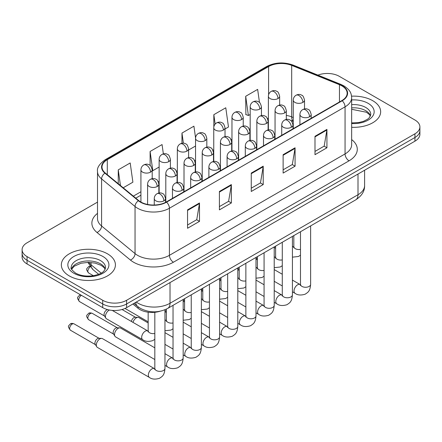 <?xml version="1.0" encoding="UTF-8"?>
<svg xmlns="http://www.w3.org/2000/svg" width="442" height="442" viewBox="0 0 442 442"><rect width="100%" height="100%" fill="white"/><g stroke="black" fill="none" stroke-linecap="round" stroke-linejoin="round"><path stroke-width="0.66" d="M293.261 121.44L292.195 121.009A22.531 13.006 0 0 0 291.261 120.649M159.949 311.267A16.895 9.757 180 0 1 138.07 308.284L132.887 304.013M372.739 100.699A27.034 15.608 0 0 0 351.561 96.168A27.034 15.608 0 0 1 372.739 100.699A27.034 15.608 0 0 1 380.656 111.732A27.034 15.608 0 0 0 372.739 100.699M107.494 253.83A27.034 15.608 0 0 0 78.035 250.448A27.034 15.608 0 0 0 61.344 264.868A27.034 15.608 0 0 0 69.261 275.907A27.034 15.608 0 0 0 98.726 279.289A27.034 15.608 0 0 0 115.417 264.868A27.034 15.608 0 0 0 107.494 253.83A27.034 15.608 0 0 0 78.035 250.448A27.034 15.608 0 0 0 61.344 264.868A27.034 15.608 0 0 0 69.261 275.907A27.034 15.608 0 0 0 98.726 279.289A27.034 15.608 0 0 0 115.417 264.868A27.034 15.608 0 0 0 107.494 253.83M341.87 85.864A18.023 10.404 180 0 1 347.152 93.223A18.023 10.404 180 0 1 341.87 100.583L166.242 201.983A18.023 10.404 180 0 1 138.733 200.591L105.273 173.004A18.023 10.404 180 0 1 102.014 167.037A18.023 10.404 180 0 1 107.29 159.678L268.598 66.549A18.023 10.404 180 0 1 291.681 65.383L339.467 84.698A18.023 10.404 180 0 1 341.87 85.864M342.191 85.682A18.476 10.663 0 0 0 339.721 84.488L291.935 65.167A18.476 10.663 0 0 0 268.277 66.366L106.975 159.496A18.476 10.663 0 0 0 104.903 173.153L138.363 200.74A18.476 10.663 0 0 0 166.557 202.165L342.191 100.765A18.476 10.663 0 0 0 342.191 85.682M97.505 202.116L27.05 242.796A16.895 9.757 0 0 0 22.1 249.691L22.1 257.051A16.895 9.757 0 0 0 27.05 263.946L102.715 307.638L102.715 303.958A16.895 9.757 0 0 0 126.611 303.958L414.95 137.484A16.895 9.757 0 0 0 419.9 130.589A16.895 9.757 0 0 1 414.95 137.484L126.611 303.958A16.895 9.757 0 0 1 102.715 303.958L27.05 260.272L102.715 303.958L102.715 300.278A16.895 9.757 0 0 0 126.611 300.278L414.95 133.804A16.895 9.757 0 0 0 419.9 126.909A16.895 9.757 0 0 0 414.95 120.014L339.285 76.322A16.895 9.757 0 0 0 317.92 75.123M22.1 253.371A16.895 9.757 0 0 0 27.05 260.272A16.895 9.757 0 0 1 22.1 253.371M187.546 209.867L187.546 228.265L199.497 221.365L199.497 202.972L187.546 209.867M187.546 225L196.751 219.685L199.447 203.58A4.508 2.602 -120 0 0 199.497 202.972M196.668 219.735L199.497 221.365M219.409 191.474L219.409 209.867L231.354 202.972L231.354 184.574L219.409 191.474M219.409 206.607L228.608 201.292L231.304 185.187A4.508 2.602 -120 0 0 231.354 184.574M228.531 201.337L231.354 202.972M314.991 136.291L314.991 154.683L326.936 147.788L326.936 129.39L314.991 136.291M314.991 151.424L324.19 146.109L326.887 130.003A4.508 2.602 -120 0 0 326.936 129.39M324.108 146.153L326.936 147.788M283.129 154.683L283.129 173.082L295.074 166.181L295.074 147.788L283.129 154.683M283.129 169.816L292.328 164.501L295.029 148.396A4.508 2.602 -120 0 0 295.074 147.788M292.25 164.551L295.074 166.181M251.266 173.082L251.266 191.474L263.217 184.574L263.217 166.181L251.266 173.082M251.266 188.209L260.471 182.9L263.167 166.794A4.508 2.602 -120 0 0 263.217 166.181M260.388 182.944L263.217 184.574M351.655 127.302A27.034 15.608 0 0 0 380.656 111.732A27.034 15.608 0 0 1 351.655 127.302M22.1 249.691A16.895 9.757 0 0 0 27.05 256.592L102.715 300.278M123.196 187.784L132.893 182.181L130.197 162.96L118.252 169.861L118.252 183.701M225.022 128.992L228.475 126.998L225.779 107.776L213.834 114.677L213.834 126.893M259.482 102.494L257.642 89.383L245.691 96.284L245.885 114.566M163.363 153.877L162.059 144.567L150.109 151.468L150.109 165.468M195.563 137.904L193.916 126.174L181.971 133.07L181.971 143.274M188.607 150.015L195.552 146.009M181.971 133.07L183.391 143.202M213.834 114.677L215.149 124.086M245.691 96.284L248.387 115.5L250.178 114.472M248.387 115.5L245.691 114.495M150.109 151.468L152.805 170.684L159.137 167.032M152.805 170.684L152.192 170.457M118.252 169.861L120.445 185.513M102.715 307.638A16.895 9.757 0 0 0 126.611 307.638L414.95 141.164A16.895 9.757 0 0 0 419.9 134.269L419.9 126.909M132.998 322.384A5.066 2.928 -60 0 1 136.329 317.848A5.066 2.928 -60 0 1 138.003 317.362A5.066 2.928 -60 0 1 138.865 317.594L148.158 322.958M131.407 321.467A3.663 2.116 -60 0 1 133.943 317.616A3.663 2.116 -60 0 1 135.153 317.262L138.003 317.362M154.822 359.539L115.589 336.887A5.066 2.928 -60 0 1 114.953 336.263A5.066 2.928 -60 0 1 114.539 334.566A5.066 2.928 -60 0 1 118.124 328.356A5.066 2.928 -60 0 1 119.799 327.87A5.066 2.928 -60 0 1 120.655 328.108L154.822 347.832M114.953 336.263L113.445 333.837A3.663 2.116 -60 0 1 113.146 332.611A3.663 2.116 -60 0 1 115.732 328.13A3.663 2.116 -60 0 1 116.942 327.776L119.799 327.87M96.328 345.08A5.066 2.928 -60 0 1 99.914 338.87A5.066 2.928 -60 0 1 101.588 338.384A5.066 2.928 -60 0 1 102.45 338.622L154.462 368.65A5.066 2.928 -60 0 0 152.153 368.777A5.066 2.928 -60 0 0 151.926 368.899A5.066 2.928 -60 0 0 148.617 373.368A5.066 2.928 -60 0 0 149.39 377.429L97.378 347.401A5.066 2.928 -60 0 1 96.743 346.777A5.066 2.928 -60 0 1 96.328 345.08M96.743 346.777L95.234 344.351A3.663 2.116 -60 0 1 94.936 343.125A3.663 2.116 -60 0 1 97.522 338.644A3.663 2.116 -60 0 1 98.732 338.29L101.588 338.384M148.142 331.108L147.794 330.925A5.066 2.928 -60 0 0 145.484 331.058A5.066 2.928 -60 0 0 141.678 337.384A5.066 2.928 -60 0 0 142.727 339.705L106.483 318.781A5.066 2.928 -60 0 1 105.848 318.157A5.066 2.928 -60 0 1 105.434 316.461A5.066 2.928 -60 0 1 109.478 310.024M105.848 318.157L104.34 315.732A3.663 2.116 -60 0 1 104.041 314.505A3.663 2.116 -60 0 1 106.627 310.024A3.663 2.116 -60 0 1 107.837 309.671L107.887 309.671M138.07 306.787L138.07 308.284M351.655 139.573A28.161 16.26 180 0 1 349.042 160.822L173.408 262.222A5.63 3.254 60 0 1 169.424 255.327L345.058 153.927A22.531 13.006 0 0 0 351.655 144.727L351.655 97.638A22.531 13.006 180 0 1 345.058 106.837A5.63 3.254 -120 0 0 342.191 100.765M173.408 262.222A28.161 16.26 180 0 1 133.583 262.222A28.161 16.26 180 0 1 130.429 260.051L96.969 232.464A28.161 16.26 180 0 1 97.505 213.381M137.567 255.327A22.531 13.006 0 0 0 169.424 255.327L169.424 208.237A22.531 13.006 180 0 1 135.042 206.497L101.583 178.911A22.531 13.006 180 0 1 97.505 171.452L97.505 218.541A22.531 13.006 0 0 0 101.583 226L135.042 253.586A22.531 13.006 0 0 0 137.567 255.327M351.655 97.638C351.291 93.765 350.931 90.549 343.893 85.864L340.931 84.428A5.63 2.635 112 0 0 339.721 84.488M340.931 84.428L293.145 65.107C283.814 61.808 274.957 62.283 266.576 66.543A5.63 3.254 60 0 1 268.277 66.366M106.975 159.496A5.63 3.254 -120 0 0 105.273 159.672C99.428 163.877 96.837 167.8 97.505 171.452M104.903 173.153A5.63 3.768 129.5 0 0 101.583 178.911L101.583 226A5.63 3.768 -50.5 0 1 96.969 232.464M293.145 65.107A5.63 2.635 112 0 0 291.935 65.167M138.363 200.74A5.63 3.768 129.5 0 0 135.042 206.497L135.042 253.586A5.63 3.768 -50.5 0 1 130.429 260.051M166.557 202.165A5.63 3.254 60 0 1 169.424 208.237L345.058 106.837L345.058 153.927A5.63 3.254 60 0 0 349.042 160.822M126.611 300.278L126.611 307.638M414.95 133.804L414.95 141.164M27.05 256.592L27.05 263.946M107.29 159.678L107.29 174.667M339.467 84.698L339.467 101.969M291.681 65.383L291.681 116.887A18.023 10.404 0 0 0 286.317 115.412M293.261 117.528L291.681 116.887A10.138 4.746 -68 0 0 293.261 121.257M268.598 66.549L268.598 94.715M268.382 118.174L267.537 118.666M250.178 128.688L249.332 129.174M231.967 139.202L231.122 139.689M213.757 149.716L212.917 150.203M195.552 160.225L194.707 160.717M177.341 170.739L176.496 171.225M159.137 181.253L158.291 181.739M140.926 191.762L133.34 196.143M268.382 119.937A10.138 5.851 60 0 1 268.095 120.804M251.266 173.662L263.167 166.794M283.129 155.269L295.029 148.396M314.991 136.871L326.887 130.003M219.409 192.055L231.304 185.187M187.546 210.453L199.447 203.58M136.296 302.046A22.531 13.006 0 0 0 138.164 303.267A22.531 13.006 0 0 0 170.021 303.267L357.998 194.74A22.531 13.006 0 0 0 364.6 185.541C364.766 191.132 361.788 195.917 355.666 199.894L167.689 308.422A11.265 6.503 60 0 0 170.021 303.267L170.021 282.571M357.998 174.043L357.998 194.74A11.265 6.503 60 0 1 355.666 199.894M135.683 302.4A11.265 7.536 129.5 0 0 137.7 306.494L133.948 303.4M88.743 262.366A22.531 13.006 0 0 0 91.024 264.747L91.024 262.471M98.665 274.305L93.085 269.708A11.265 7.536 129.5 0 1 91.024 264.747L101.174 273.112M309.538 116.765A5.63 3.254 0 0 0 311.19 114.467C310.295 111.207 309.406 109.61 308.516 109.671C306.886 108.522 304.963 108.494 302.742 109.588A5.63 3.254 60 0 1 305.56 109.865A5.63 3.254 -120 0 1 309.538 116.765A5.63 3.254 0 0 1 301.577 116.765A5.63 3.254 0 0 1 299.925 114.467C300.013 112.329 300.947 110.704 302.742 109.588M292.416 291.803L295.057 293.328A5.066 2.928 -60 0 1 294.284 289.267A5.066 2.928 -60 0 1 297.593 284.803A5.066 2.928 -60 0 1 297.82 284.681A5.066 2.928 -60 0 1 300.129 284.549L292.416 280.101M300.781 285.062L300.328 285.433L300.488 284.339A5.066 2.928 -0 0 0 301.974 286.41A5.066 2.928 -0 0 0 308.908 286.538A5.066 2.928 -0 0 0 310.627 284.339C310.052 291.488 307.991 292.25 305.157 294.206C300.925 295.494 297.554 295.201 295.057 293.328M302.875 102.4A5.63 3.254 0 0 0 304.521 100.102C303.632 96.848 302.742 95.251 301.853 95.312C300.217 94.163 298.295 94.135 296.074 95.223A5.63 3.254 60 0 1 298.891 95.505A5.63 3.254 -120 0 1 302.875 102.4A5.63 3.254 0 0 1 294.908 102.4A5.63 3.254 0 0 1 293.261 100.102C293.344 97.969 294.284 96.345 296.074 95.223M292.416 246.592A5.066 2.928 -60 0 1 293.46 246.824L292.416 246.227M294.112 247.338L293.659 247.713L293.819 246.619A5.066 2.928 -0 0 0 295.306 248.686A5.066 2.928 -0 0 0 300.488 249.393M277.996 98.555A5.63 3.254 0 0 0 279.648 96.257C278.753 92.997 277.863 91.4 276.974 91.461C275.344 90.312 273.421 90.284 271.2 91.378A5.63 3.254 60 0 1 274.018 91.654A5.63 3.254 -120 0 1 277.996 98.555A5.63 3.254 0 0 1 270.034 98.555A5.63 3.254 0 0 1 268.382 96.257C268.471 94.118 269.405 92.494 271.2 91.378M291.333 127.274A5.63 3.254 0 0 0 292.98 124.975C292.09 121.721 291.201 120.125 290.311 120.185C288.676 119.036 286.753 119.008 284.532 120.097A5.63 3.254 60 0 1 287.35 120.379A5.63 3.254 -120 0 1 291.333 127.274A5.63 3.254 0 0 1 283.366 127.274A5.63 3.254 0 0 1 281.72 124.975C281.803 122.843 282.742 121.219 284.532 120.097M274.211 302.317L276.852 303.842A5.066 2.928 -60 0 1 276.073 299.781A5.066 2.928 -60 0 1 279.383 295.311A5.066 2.928 -60 0 1 279.609 295.19A5.066 2.928 -60 0 1 281.919 295.063L274.211 290.609M282.571 295.571L282.118 295.947L282.283 294.853A5.066 2.928 -0 0 0 283.764 296.925A5.066 2.928 -0 0 0 290.703 297.046A5.066 2.928 -0 0 0 292.416 294.853C291.842 302.002 289.781 302.764 286.952 304.715C282.714 306.002 279.35 305.715 276.852 303.842M273.123 137.788A5.63 3.254 0 0 0 274.775 135.49C273.88 132.235 272.99 130.633 272.101 130.699C270.471 129.55 268.543 129.523 266.327 130.611A5.63 3.254 60 0 1 269.139 130.893A5.63 3.254 -120 0 1 273.123 137.788A5.63 3.254 0 0 1 265.161 137.788A5.63 3.254 0 0 1 263.509 135.49C263.592 133.357 264.531 131.727 266.327 130.611M256.001 312.831L258.642 314.356A5.066 2.928 -60 0 1 257.863 310.295A5.066 2.928 -60 0 1 261.178 305.825A5.066 2.928 -60 0 1 261.399 305.704A5.066 2.928 -60 0 1 263.708 305.577L256.001 301.124M264.36 306.085L263.907 306.461L264.073 305.367A5.066 2.928 -0 0 0 265.559 307.433A5.066 2.928 -0 0 0 272.493 307.56A5.066 2.928 -0 0 0 274.211 305.367C273.637 312.516 271.576 313.279 268.742 315.229C264.504 316.516 261.139 316.223 258.642 314.356M254.918 148.302A5.63 3.254 0 0 0 256.564 146.004C255.675 142.744 254.78 141.147 253.89 141.208C252.26 140.059 250.338 140.031 248.117 141.125A5.63 3.254 60 0 1 250.934 141.401A5.63 3.254 -120 0 1 254.918 148.302A5.63 3.254 0 0 1 246.951 148.302A5.63 3.254 0 0 1 245.299 146.004C245.387 143.865 246.327 142.241 248.117 141.125M237.796 323.345L240.431 324.864A5.066 2.928 -60 0 1 239.658 320.804A5.066 2.928 -60 0 1 242.967 316.339A5.066 2.928 -60 0 1 243.194 316.218A5.066 2.928 -60 0 1 245.503 316.085L237.796 311.638M246.155 316.599L245.702 316.975L245.862 315.875A5.066 2.928 -0 0 0 247.349 317.947A5.066 2.928 -0 0 0 254.283 318.074A5.066 2.928 -0 0 0 256.001 315.875C255.426 323.025 253.365 323.793 250.531 325.743C246.299 327.03 242.929 326.737 240.431 324.864M236.708 158.816A5.63 3.254 0 0 0 238.36 156.512C237.465 153.258 236.575 151.661 235.685 151.722C234.05 150.573 232.127 150.545 229.906 151.639A5.63 3.254 60 0 1 232.724 151.915A5.63 3.254 -120 0 1 236.708 158.816A5.63 3.254 0 0 1 228.741 158.816A5.63 3.254 0 0 1 227.094 156.512C227.177 154.38 228.116 152.755 229.906 151.639M219.586 333.854L222.227 335.379A5.066 2.928 -60 0 1 221.448 331.318A5.066 2.928 -60 0 1 224.757 326.848A5.066 2.928 -60 0 1 224.984 326.726A5.066 2.928 -60 0 1 227.293 326.599L219.586 322.146M227.945 327.108L227.492 327.483L227.658 326.389A5.066 2.928 -0 0 0 229.138 328.461A5.066 2.928 -0 0 0 236.078 328.588A5.066 2.928 -0 0 0 237.796 326.389C237.216 333.539 235.155 334.301 232.326 336.252C228.089 337.544 224.724 337.252 222.227 335.379M284.665 112.914A5.63 3.254 0 0 0 286.317 110.616C285.421 107.362 284.532 105.76 283.642 105.826C282.013 104.677 280.084 104.644 277.869 105.737A5.63 3.254 60 0 1 280.681 106.019A5.63 3.254 -120 0 1 284.665 112.914A5.63 3.254 0 0 1 276.698 112.914A5.63 3.254 0 0 1 275.051 110.616C275.134 108.483 276.073 106.853 277.869 105.737M274.211 257.106A5.066 2.928 -60 0 1 275.25 257.338L274.211 256.736M275.902 257.852L275.449 258.227L275.615 257.128A5.066 2.928 -0 0 0 277.101 259.2A5.066 2.928 -0 0 0 282.283 259.907M266.46 123.428A5.63 3.254 0 0 0 268.106 121.13C267.217 117.87 266.322 116.274 265.432 116.334C263.802 115.185 261.879 115.158 259.658 116.252A5.63 3.254 60 0 1 262.476 116.528A5.63 3.254 -120 0 1 266.46 123.428A5.63 3.254 0 0 1 258.493 123.428A5.63 3.254 0 0 1 256.841 121.13C256.929 118.992 257.868 117.368 259.658 116.252M256.001 267.614A5.066 2.928 -60 0 1 257.045 267.852L256.001 267.25M257.697 268.36L257.244 268.736L257.404 267.642A5.066 2.928 -0 0 0 258.89 269.714A5.066 2.928 -0 0 0 264.073 270.421M248.249 133.943A5.63 3.254 0 0 0 249.896 131.639C249.006 128.384 248.117 126.788 247.227 126.848C245.592 125.699 243.669 125.672 241.448 126.766A5.63 3.254 60 0 1 244.266 127.042A5.63 3.254 -120 0 1 248.249 133.943A5.63 3.254 0 0 1 240.282 133.943A5.63 3.254 0 0 1 238.636 131.639C238.719 129.506 239.658 127.882 241.448 126.766M237.796 278.128A5.066 2.928 -60 0 1 238.835 278.366L237.796 277.764M239.487 278.874L239.034 279.25L239.199 278.156A5.066 2.928 -0 0 0 240.68 280.222A5.066 2.928 -0 0 0 245.862 280.93M259.791 109.064A5.63 3.254 0 0 0 261.437 106.765C260.548 103.511 259.658 101.914 258.769 101.975C257.133 100.826 255.211 100.798 252.99 101.887A5.63 3.254 60 0 1 255.808 102.168A5.63 3.254 -120 0 1 259.791 109.064A5.63 3.254 0 0 1 251.824 109.064A5.63 3.254 0 0 1 250.178 106.765C250.26 104.632 251.2 103.008 252.99 101.887M241.581 119.578A5.63 3.254 0 0 0 243.233 117.279C242.338 114.025 241.448 112.423 240.558 112.489C238.929 111.34 237 111.312 234.785 112.401A5.63 3.254 60 0 1 237.597 112.682A5.63 3.254 -120 0 1 241.581 119.578A5.63 3.254 0 0 1 233.619 119.578A5.63 3.254 0 0 1 231.967 117.279C232.05 115.147 232.989 113.517 234.785 112.401M223.376 130.092A5.63 3.254 0 0 0 225.022 127.793C224.133 124.534 223.238 122.937 222.348 122.998C220.718 121.848 218.796 121.821 216.574 122.915A5.63 3.254 60 0 1 219.392 123.191A5.63 3.254 -120 0 1 223.376 130.092A5.63 3.254 0 0 1 215.409 130.092A5.63 3.254 0 0 1 213.757 127.793C213.845 125.655 214.784 124.031 216.574 122.915M205.165 140.606A5.63 3.254 0 0 0 206.817 138.302C205.922 135.048 205.033 133.451 204.143 133.512C202.513 132.362 200.585 132.335 198.364 133.429A5.63 3.254 60 0 1 201.182 133.705A5.63 3.254 -120 0 1 205.165 140.606A5.63 3.254 0 0 1 197.198 140.606A5.63 3.254 0 0 1 195.552 138.302C195.635 136.169 196.574 134.545 198.364 133.429M370.501 115.909A17.166 9.912 0 0 0 365.761 110.704A17.166 9.912 0 0 0 351.655 107.865M351.655 122.915L358.865 122.539L363.528 121.312L367.6 119.224L369.379 117.655L370.788 114.495A17.166 9.912 0 0 0 365.761 107.483A17.166 9.912 0 0 0 351.655 104.649M351.655 123.539A20.547 11.862 0 0 0 372.203 116.793A20.547 11.862 0 0 0 368.147 103.345A20.547 11.862 0 0 0 351.655 99.925M105.262 269.045A17.166 9.912 0 0 0 100.522 263.841A17.166 9.912 0 0 0 83.284 261.382A17.166 9.912 0 0 0 71.499 269.045M100.522 260.62A17.166 9.912 0 0 0 81.809 258.471A17.166 9.912 0 0 0 71.212 267.625C70.317 268.156 71.759 269.979 75.543 273.09C80.494 275.797 86.521 276.659 93.627 275.675C99.92 274.139 104.235 272.885 105.55 267.625A17.166 9.912 0 0 0 100.522 260.62M73.853 273.255A20.547 11.862 0 0 0 102.909 273.255A20.547 11.862 0 0 0 102.909 256.482A20.547 11.862 0 0 0 73.853 256.482A20.547 11.862 0 0 0 73.853 273.255M230.039 144.451A5.63 3.254 0 0 0 231.691 142.153C230.796 138.899 229.906 137.302 229.017 137.363C227.387 136.213 225.459 136.186 223.243 137.274A5.63 3.254 60 0 1 226.055 137.556A5.63 3.254 -120 0 1 230.039 144.451A5.63 3.254 0 0 1 222.077 144.451A5.63 3.254 0 0 1 220.425 142.153C220.508 140.02 221.448 138.39 223.243 137.274M219.586 288.643A5.066 2.928 -60 0 1 220.63 288.875L219.586 288.272M221.282 289.388L220.829 289.764L220.989 288.67A5.066 2.928 -0 0 0 222.475 290.737A5.066 2.928 -0 0 0 227.658 291.444M218.497 169.325A5.63 3.254 0 0 0 220.149 167.026C219.254 163.772 218.365 162.175 217.475 162.236C215.845 161.087 213.917 161.059 211.701 162.148A5.63 3.254 60 0 1 214.514 162.429A5.63 3.254 -120 0 1 218.497 169.325A5.63 3.254 0 0 1 210.536 169.325A5.63 3.254 0 0 1 208.884 167.026C208.967 164.894 209.906 163.264 211.701 162.148M201.375 344.368L204.016 345.893A5.066 2.928 -60 0 1 203.237 341.832A5.066 2.928 -60 0 1 206.552 337.362A5.066 2.928 -60 0 1 206.779 337.24A5.066 2.928 -60 0 1 209.088 337.113L201.375 332.66M209.74 337.622L209.287 337.997L209.447 336.903A5.066 2.928 -0 0 0 210.933 338.97A5.066 2.928 -0 0 0 217.867 339.097A5.066 2.928 -0 0 0 219.586 336.903C219.011 344.053 216.95 344.815 214.116 346.766C209.878 348.053 206.513 347.766 204.016 345.893M200.292 179.839A5.63 3.254 0 0 0 201.939 177.54C201.049 174.281 200.154 172.684 199.265 172.745C197.635 171.601 195.712 171.568 193.491 172.662A5.63 3.254 60 0 1 196.309 172.944A5.63 3.254 -120 0 1 200.292 179.839A5.63 3.254 0 0 1 192.325 179.839A5.63 3.254 0 0 1 190.673 177.54C190.762 175.402 191.701 173.778 193.491 172.662M183.17 354.882L185.806 356.407A5.066 2.928 -60 0 1 185.032 352.34A5.066 2.928 -60 0 1 188.342 347.876A5.066 2.928 -60 0 1 188.568 347.755A5.066 2.928 -60 0 1 190.878 347.622L183.17 343.174M191.53 348.136L191.077 348.511L191.237 347.418A5.066 2.928 -0 0 0 192.723 349.484A5.066 2.928 -0 0 0 199.662 349.611A5.066 2.928 -0 0 0 201.375 347.418C200.801 354.561 198.74 355.329 195.911 357.28C191.673 358.567 188.303 358.274 185.806 356.407M182.082 190.353A5.63 3.254 0 0 0 183.734 188.054C182.839 184.795 181.949 183.198 181.06 183.259C179.43 182.11 177.502 182.082 175.286 183.176A5.63 3.254 60 0 1 178.098 183.452A5.63 3.254 -120 0 1 182.082 190.353A5.63 3.254 0 0 1 174.115 190.353A5.63 3.254 0 0 1 172.468 188.054C172.551 185.916 173.491 184.292 175.286 183.176M90.444 313.527A3.663 2.116 -60 0 1 92.273 313.345C90.516 312.732 89.295 312.732 88.615 313.345A3.663 2.116 60 0 1 90.444 313.527A3.663 2.116 -60 0 0 88.052 316.754A3.663 2.116 -60 0 0 88.615 319.688L113.627 334.13M164.96 365.39L167.601 366.915A5.066 2.928 -60 0 1 166.822 362.854A5.066 2.928 -60 0 1 170.137 358.39A5.066 2.928 -60 0 1 170.358 358.269A5.066 2.928 -60 0 1 172.667 358.136L164.96 353.688M173.319 358.65L172.866 359.02L173.032 357.926A5.066 2.928 -0 0 0 174.518 359.998A5.066 2.928 -0 0 0 181.452 360.125A5.066 2.928 -0 0 0 183.17 357.926C182.59 365.075 180.529 365.838 177.701 367.794C173.463 369.081 170.098 368.788 167.601 366.915M163.871 200.861A5.63 3.254 0 0 0 165.523 198.563C164.628 195.309 163.739 193.712 162.849 193.773C161.22 192.624 159.297 192.596 157.076 193.684A5.63 3.254 60 0 1 159.893 193.966A5.63 3.254 -120 0 1 163.871 200.861A5.63 3.254 0 0 1 155.91 200.861A5.63 3.254 0 0 1 154.258 198.563C154.346 196.43 155.28 194.806 157.076 193.684M72.234 324.041A3.663 2.116 -60 0 1 74.068 323.859C72.311 323.24 71.09 323.24 70.405 323.859A3.663 2.116 60 0 1 72.234 324.041A3.663 2.116 -60 0 0 69.842 327.268A3.663 2.116 -60 0 0 70.405 330.202L95.417 344.644M155.114 369.158L154.661 369.534L154.822 368.44A5.066 2.928 -0 0 0 156.308 370.512A5.066 2.928 -0 0 0 163.242 370.634A5.066 2.928 -0 0 0 164.96 368.44C164.385 375.589 162.325 376.352 159.49 378.302C155.258 379.59 151.888 379.302 149.39 377.429M211.834 154.965A5.63 3.254 0 0 0 213.48 152.667C212.591 149.407 211.696 147.81 210.806 147.871C209.177 146.722 207.254 146.694 205.033 147.788A5.63 3.254 60 0 1 207.85 148.064A5.63 3.254 -120 0 1 211.834 154.965A5.63 3.254 0 0 1 203.867 154.965A5.63 3.254 0 0 1 202.215 152.667C202.303 150.529 203.243 148.904 205.033 147.788M201.375 299.157A5.066 2.928 -60 0 1 202.419 299.389L201.375 298.786M203.071 299.903L202.618 300.273L202.779 299.179A5.066 2.928 -0 0 0 204.265 301.251A5.066 2.928 -0 0 0 209.447 301.958M193.624 165.479A5.63 3.254 0 0 0 195.276 163.175C194.381 159.921 193.491 158.324 192.602 158.385C190.972 157.236 189.043 157.208 186.828 158.302A5.63 3.254 60 0 1 189.64 158.579A5.63 3.254 -120 0 1 193.624 165.479A5.63 3.254 0 0 1 185.657 165.479A5.63 3.254 0 0 1 184.01 163.175C184.093 161.043 185.032 159.418 186.828 158.302M183.17 309.665A5.066 2.928 -60 0 1 184.209 309.903L183.17 309.301M184.861 310.411L184.408 310.787L184.574 309.693A5.066 2.928 -0 0 0 186.054 311.759A5.066 2.928 -0 0 0 191.237 312.472M175.413 175.988A5.63 3.254 0 0 0 177.065 173.689C176.17 170.435 175.281 168.838 174.391 168.899C172.761 167.75 170.839 167.722 168.617 168.811A5.63 3.254 60 0 1 171.435 169.093A5.63 3.254 -120 0 1 175.413 175.988A5.63 3.254 0 0 1 167.452 175.988A5.63 3.254 0 0 1 165.8 173.689C165.888 171.557 166.822 169.932 168.617 168.811M164.96 320.179A5.066 2.928 -60 0 1 166.004 320.411L164.96 319.815M166.656 320.925L166.203 321.301L166.363 320.207A5.066 2.928 -0 0 0 167.85 322.273A5.066 2.928 -0 0 0 173.032 322.98M80.549 294.836L79.51 295.239A3.663 2.116 60 0 1 81.339 295.422A3.663 2.116 -60 0 1 81.455 295.361M157.208 186.502A5.63 3.254 0 0 0 158.855 184.203C157.965 180.944 157.076 179.347 156.186 179.413C154.551 178.264 152.628 178.231 150.407 179.325A5.63 3.254 60 0 1 153.225 179.607A5.63 3.254 -120 0 1 157.208 186.502A5.63 3.254 0 0 1 149.241 186.502A5.63 3.254 0 0 1 147.595 184.203C147.678 182.071 148.617 180.441 150.407 179.325M148.446 331.439L147.993 331.809L148.158 330.715A5.066 2.928 -0 0 0 149.639 332.787A5.066 2.928 -0 0 0 154.822 333.495M104.522 316.024L79.51 301.582A3.663 2.116 -60 0 1 78.947 298.648A3.663 2.116 -60 0 1 81.339 295.422M186.955 151.114A5.63 3.254 0 0 0 188.607 148.816C187.712 145.562 186.822 143.965 185.933 144.026C184.303 142.877 182.375 142.849 180.159 143.937A5.63 3.254 60 0 1 182.977 144.219A5.63 3.254 -120 0 1 186.955 151.114A5.63 3.254 0 0 1 178.993 151.114A5.63 3.254 0 0 1 177.341 148.816C177.424 146.683 178.364 145.053 180.159 143.937M168.75 161.628A5.63 3.254 0 0 0 170.397 159.33C169.507 156.07 168.617 154.473 167.728 154.534C166.093 153.391 164.17 153.357 161.949 154.451A5.63 3.254 60 0 1 164.767 154.728A5.63 3.254 -120 0 1 168.75 161.628A5.63 3.254 0 0 1 160.783 161.628A5.63 3.254 0 0 1 159.137 159.33C159.219 157.192 160.159 155.567 161.949 154.451M89.814 266.189L88.615 266.625A3.663 2.116 60 0 1 90.151 266.659M150.54 172.142A5.63 3.254 0 0 0 152.192 169.844C151.297 166.584 150.407 164.988 149.518 165.048C147.888 163.899 145.959 163.871 143.744 164.965A5.63 3.254 60 0 1 146.556 165.242A5.63 3.254 -120 0 1 150.54 172.142A5.63 3.254 0 0 1 142.573 172.142A5.63 3.254 0 0 1 140.926 169.844C141.009 167.706 141.948 166.082 143.744 164.965M93.378 275.714L88.615 272.963A3.663 2.116 -60 0 1 88.03 270.112A3.663 2.116 -60 0 1 90.323 266.88M266.576 66.543L105.273 159.672M293.261 121.323L290.786 120.511M268.382 121.749L268.106 121.87M250.178 132.119L249.896 132.28M231.967 142.628L231.691 142.788M213.757 153.142L213.48 153.302M195.552 163.656L195.276 163.816M177.341 174.17L177.065 174.33M159.137 184.679L158.855 184.839M140.926 195.193L135.782 198.16M167.689 308.422C158.623 312.98 149.562 312.98 140.495 308.422L137.7 306.494M364.6 185.541L364.6 170.236M93.085 269.708L87.831 262.366M300.472 284.731L300.129 284.549M310.627 225.901L310.627 284.339M311.19 118.296L311.19 114.467M282.283 285.952L274.211 281.294M300.488 231.752L300.488 284.339M299.925 124.799L299.925 114.467M282.283 274.244L274.211 269.587M257.404 259.885L256.001 259.073M293.808 247.012L293.46 246.824M292.416 257.161L298.494 256.482L300.488 255.167M304.521 108.931L304.521 100.102M293.819 235.603L293.819 246.619M275.615 248.227L274.211 247.421M293.261 128.65L293.261 100.102M279.648 105.08L279.648 96.257M268.382 129.909L268.382 96.257M282.267 295.245L281.919 295.063M292.416 236.415L292.416 294.853M292.98 128.81L292.98 124.975M264.073 296.466L256.001 291.803M282.283 242.266L282.283 294.853M281.72 135.313L281.72 124.975M264.073 284.758L256.001 280.101M239.199 270.399L237.796 269.587M264.056 305.759L263.708 305.577M274.211 246.923L274.211 305.367M274.775 139.318L274.775 135.49M245.862 306.975L237.796 302.317M264.073 252.78L264.073 305.367M263.509 145.821L263.509 135.49M245.862 295.273L237.796 290.609M220.989 280.908L219.586 280.101M245.851 316.268L245.503 316.085M256.001 257.437L256.001 315.875M256.564 149.832L256.564 146.004M227.658 317.489L219.586 312.831M245.862 263.288L245.862 315.875M245.299 156.335L245.299 146.004M227.658 305.781L219.586 301.124M202.779 291.422L201.375 290.609M227.641 326.782L227.293 326.599M237.796 267.951L237.796 326.389M238.36 160.347L238.36 156.512M209.447 328.003L201.375 323.345M227.658 273.802L227.658 326.389M227.094 166.849L227.094 156.512M209.447 316.295L201.375 311.638M184.574 301.936L183.17 301.124M275.598 257.52L275.25 257.338M274.211 267.675L280.283 266.996L282.283 265.681M286.317 119.439L286.317 110.616M275.615 246.117L275.615 257.128M257.404 258.741L256.001 257.929M275.051 139.158L275.051 110.616M257.388 268.034L257.045 267.852M256.001 278.189L262.073 277.504L264.073 276.189M268.106 129.954L268.106 121.13M257.404 256.625L257.404 267.642M239.199 269.255L237.796 268.443M256.841 149.672L256.841 121.13M239.183 278.548L238.835 278.366M237.796 288.698L243.868 288.018L245.862 286.703M249.896 140.468L249.896 131.639M239.199 267.139L239.199 278.156M220.989 279.764L219.586 278.957M238.636 160.186L238.636 131.639M261.437 115.594L261.437 106.765M250.178 140.423L250.178 106.765M243.233 126.103L243.233 117.279M231.967 150.932L231.967 117.279M225.022 136.617L225.022 127.793M213.757 161.446L213.757 127.793M206.817 147.131L206.817 138.302M195.552 171.96L195.552 138.302M370.418 116.102L369.379 114.55L366.457 112.251L351.655 109.29M105.179 269.239L104.141 267.681L101.218 265.388L95.179 263.106L88.367 262.366L81.101 263.222L74.322 266.167L71.582 269.239M220.972 289.057L220.63 288.875M219.586 299.212L225.658 298.532L227.658 297.217M231.691 150.976L231.691 142.153M220.989 277.653L220.989 288.67M202.779 290.278L201.375 289.471M220.425 170.695L220.425 142.153M209.431 337.296L209.088 337.113M219.586 278.46L219.586 336.903M220.149 170.855L220.149 167.026M191.237 338.517L183.17 333.854M209.447 284.317L209.447 336.903M208.884 177.358L208.884 167.026M191.237 326.809L183.17 322.146M166.363 312.444L164.96 311.638M191.226 347.804L190.878 347.622M201.375 288.974L201.375 347.418M201.939 181.369L201.939 177.54M173.032 349.025L164.96 344.368M191.237 294.831L191.237 347.418M190.673 187.872L190.673 177.54M173.032 337.323L164.96 332.66M122.047 309.511L135.495 317.273M173.015 358.318L172.667 358.136M183.17 299.488L183.17 357.926M183.734 191.883L183.734 188.054M173.032 305.339L173.032 357.926M172.468 198.386L172.468 188.054M92.273 313.345L117.285 327.787M88.615 319.688C85.295 315.317 86.787 315.566 88.615 313.345M154.805 368.832L154.462 368.65M164.96 309.765L164.96 368.44M165.523 202.37L165.523 198.563M154.822 312.301L154.822 368.44M154.258 205.022L154.258 198.563M74.068 323.859L99.08 338.301M70.405 330.202C67.085 325.826 68.582 326.08 70.405 323.859M202.767 299.571L202.419 299.389M201.375 309.726L207.447 309.041L209.447 307.726M213.48 161.49L213.48 152.667M202.779 288.162L202.779 299.179M184.574 300.792L183.17 299.98M202.215 181.209L202.215 152.667M184.557 310.085L184.209 309.903M183.17 320.24L189.242 319.555L191.237 318.24M195.276 172.004L195.276 163.175M184.574 298.676L184.574 309.693M166.363 311.306L164.96 310.494M184.01 191.723L184.01 163.175M166.347 320.599L166.004 320.411M164.96 330.749L171.032 330.069L173.032 328.754M177.065 182.518L177.065 173.689M166.363 309.129L166.363 320.207M148.158 321.815L125.009 308.45M165.8 202.226L165.8 173.689M142.727 339.705C145.225 341.578 148.589 341.87 152.827 340.583L154.822 339.268M147.794 330.925L112.224 310.389M158.855 193.027L158.855 184.203M148.158 312.201L148.158 330.715M79.51 301.582C76.19 297.212 77.687 297.46 79.51 295.239M147.595 204.453L147.595 184.203M188.607 157.639L188.607 148.816M177.341 182.469L177.341 148.816M170.397 168.153L170.397 159.33M159.137 192.983L159.137 159.33M152.192 178.667L152.192 169.844M88.615 272.963C85.295 268.592 86.787 268.846 88.615 266.625M140.926 202.082L140.926 169.844"/></g></svg>
